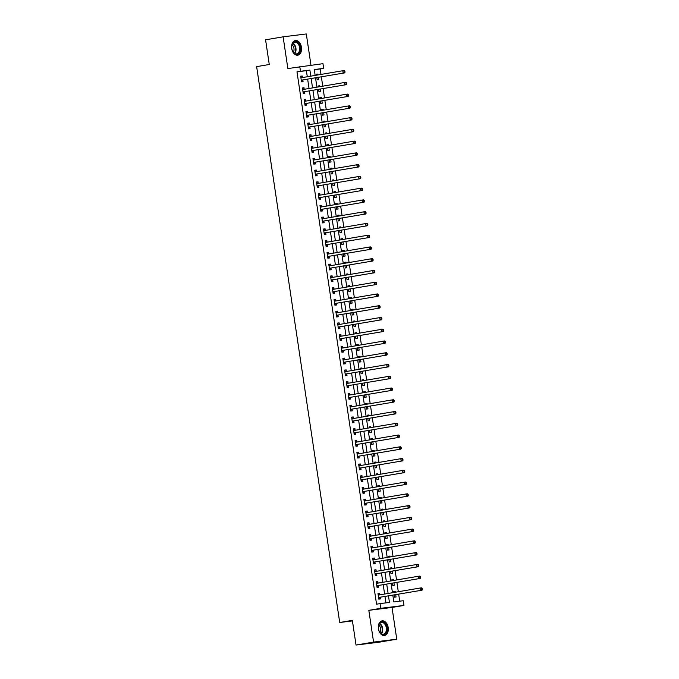 <?xml version="1.0" encoding="UTF-8"?>
<svg xmlns="http://www.w3.org/2000/svg" width="679" height="679" viewBox="0 0 679 679"><rect width="100%" height="100%" fill="white"/><g stroke="black" fill="none" stroke-linecap="round" stroke-linejoin="round"><path stroke-width="1.02" d="M388.193 627.566A7.418 4.923 80.4 0 0 382.065 620.861A7.418 4.923 80.4 0 0 378.415 628.779A7.418 4.923 80.4 0 0 384.543 635.493A7.418 4.923 80.4 0 0 388.193 627.566M301.459 47.241A7.418 4.923 80.4 0 0 295.331 40.536A7.418 4.923 80.4 0 0 291.681 48.455A7.418 4.923 80.4 0 0 297.818 55.169A7.418 4.923 80.4 0 0 301.459 47.241M392.827 595.144L393.837 601.9L403.241 600.728L403.946 605.43L380.758 608.316L380.053 603.606L389.457 602.443L388.473 595.882M392.021 607.45L368.824 610.336L373.569 642.079L356.034 645.05L379.221 642.173L396.757 639.194L392.021 607.45L403.946 605.43M310.974 65.167L306.305 33.95L283.118 36.827L287.862 68.571L322.975 63.673L323.679 68.375L314.284 69.547L315.158 75.411M320.989 74.427L320.174 68.969L323.679 68.375M399.71 601.17L398.658 594.15M398.301 591.732L396.901 582.395M396.544 579.976L395.144 570.64M394.788 568.221L393.387 558.885M393.031 556.457L391.63 547.121M391.274 544.702L389.873 535.366M389.517 532.947L388.116 523.611M387.76 521.192L386.359 511.856M386.003 509.428L384.603 500.092M384.246 497.673L382.846 488.337M382.489 485.918L381.089 476.582M380.732 474.163L379.332 464.826M378.975 462.407L377.575 453.071M377.218 450.644L375.818 441.308M375.462 438.889L374.061 429.552M373.705 427.133L372.304 417.797M371.948 415.378L370.547 406.042M370.182 403.623L368.79 394.287M368.425 391.859L367.033 382.523M366.668 380.104L365.277 370.768M364.912 368.349L363.52 359.013M363.155 356.594L361.763 347.258M361.398 344.839L360.006 335.502M359.641 333.075L358.249 323.739M357.884 321.32L356.492 311.984M356.127 309.565L354.735 300.228M354.37 297.809L352.978 288.473M352.613 286.054L351.221 276.718M350.856 274.291L349.464 264.954M349.099 262.535L347.707 253.199M347.342 250.78L345.951 241.444M345.586 239.025L344.194 229.689M343.829 227.27L342.437 217.934M342.072 215.506L340.68 206.17M340.315 203.751L338.923 194.415M338.558 191.996L337.166 182.659M336.801 180.241L335.409 170.904M335.044 168.477L333.652 159.141M333.287 156.722L331.895 147.385M331.53 144.966L330.138 135.63M329.773 133.211L328.381 123.875M328.016 121.456L326.624 112.12M326.26 109.692L324.868 100.356M324.503 97.937L323.111 88.601M322.746 86.182L321.354 76.846M373.569 642.079L396.757 639.194M356.034 645.05L352.342 620.36L339.712 622.499L256.637 66.635L269.266 64.488L265.574 39.806L283.118 36.827M320.174 68.969L314.301 69.699M318.027 74.928L317.899 74.045L316.329 74.24L316.473 75.191M316.838 77.61L317.178 79.876L318.74 79.689L318.392 77.347M319.784 86.683L319.656 85.8L318.086 85.995L318.23 86.946M318.595 89.365L318.935 91.64L320.496 91.444L320.149 89.102M321.549 98.438L321.413 97.555L319.843 97.751L319.987 98.701M320.352 101.129L320.692 103.395L322.253 103.2L321.905 100.857M323.306 110.202L323.17 109.311L321.6 109.506L321.744 110.465M322.109 112.884L322.449 115.15L324.01 114.955L323.662 112.621M325.063 121.957L324.927 121.066L323.357 121.261L323.501 122.22M323.866 124.639L324.206 126.905L325.767 126.71L325.419 124.376M326.82 133.712L326.684 132.829L325.114 133.025L325.258 133.975M325.623 136.394L325.962 138.669L327.524 138.474L327.176 136.131M328.577 145.467L328.441 144.585L326.871 144.78L327.015 145.73M327.38 148.149L327.719 150.424L329.281 150.229L328.933 147.886M330.334 157.222L330.198 156.34L328.628 156.535L328.772 157.486M329.137 159.913L329.476 162.179L331.038 161.984L330.69 159.65M332.09 168.986L331.955 168.095L330.384 168.29L330.529 169.249M330.894 171.668L331.233 173.934L332.795 173.739L332.447 171.405M333.847 180.741L333.712 179.859L332.141 180.045L332.286 181.004M332.651 183.423L332.99 185.69L334.552 185.494L334.204 183.16M335.604 192.496L335.468 191.614L333.898 191.809L334.043 192.76M334.408 195.179L334.747 197.453L336.309 197.258L335.961 194.915M337.361 204.252L337.225 203.369L335.664 203.564L335.799 204.515M336.164 206.934L336.504 209.208L338.066 209.013L337.718 206.671M339.118 216.007L338.982 215.124L337.421 215.319L337.556 216.27M337.921 218.697L338.261 220.964L339.831 220.768L339.475 218.434M340.875 227.771L340.739 226.879L339.177 227.075L339.313 228.034M339.678 230.453L340.018 232.719L341.588 232.524L341.231 230.189M342.632 239.526L342.496 238.643L340.934 238.83L341.07 239.789M341.435 242.208L341.775 244.474L343.345 244.279L342.988 241.945M344.389 251.281L344.253 250.398L342.691 250.593L342.827 251.544M343.192 253.963L343.532 256.238L345.102 256.042L344.745 253.7M346.146 263.036L346.01 262.153L344.448 262.349L344.584 263.299M344.949 265.718L345.288 267.993L346.859 267.798L346.502 265.455M347.903 274.791L347.767 273.909L346.205 274.104L346.341 275.054M346.706 277.482L347.045 279.748L348.616 279.553L348.259 277.219M349.66 286.555L349.524 285.664L347.962 285.859L348.098 286.818M348.463 289.237L348.802 291.503L350.372 291.308L350.016 288.974M351.416 298.31L351.281 297.427L349.719 297.623L349.855 298.573M350.22 300.992L350.559 303.258L352.129 303.063L351.773 300.729M353.173 310.065L353.038 309.183L351.476 309.378L351.612 310.328M351.977 312.747L352.316 315.022L353.886 314.827L353.538 312.484M354.93 321.821L354.794 320.938L353.233 321.133L353.377 322.084M353.734 324.511L354.073 326.777L355.643 326.582L355.295 324.239M356.687 333.576L356.551 332.693L354.99 332.888L355.134 333.847M355.49 336.266L355.83 338.532L357.4 338.337L357.052 336.003M358.444 345.339L358.308 344.448L356.747 344.643L356.891 345.603M357.247 348.021L357.587 350.288L359.157 350.092L358.809 347.758M360.201 357.095L360.065 356.212L358.504 356.407L358.648 357.358M359.004 359.777L359.344 362.043L360.914 361.856L360.566 359.514M361.958 368.85L361.822 367.967L360.26 368.162L360.405 369.113M360.761 371.532L361.101 373.806L362.671 373.611L362.323 371.269M363.715 380.605L363.579 379.722L362.017 379.917L362.162 380.868M362.518 383.296L362.858 385.562L364.428 385.366L364.08 383.024M365.472 392.36L365.336 391.477L363.774 391.673L363.919 392.632M364.275 395.051L364.615 397.317L366.185 397.122L365.837 394.788M367.229 404.124L367.093 403.233L365.531 403.428L365.675 404.387M366.032 406.806L366.371 409.072L367.942 408.877L367.594 406.543M368.986 415.879L368.85 414.996L367.288 415.192L367.432 416.142M367.789 418.561L368.128 420.827L369.699 420.641L369.351 418.298M370.742 427.634L370.615 426.752L369.045 426.947L369.189 427.897M369.546 430.316L369.885 432.591L371.455 432.396L371.107 430.053M372.499 439.389L372.372 438.507L370.802 438.702L370.946 439.652M371.303 442.08L371.642 444.346L373.212 444.151L372.864 441.808M374.256 451.153L374.129 450.262L372.559 450.457L372.703 451.416M373.06 453.835L373.399 456.101L374.969 455.906L374.621 453.572M376.013 462.908L375.886 462.017L374.316 462.212L374.46 463.171M374.816 465.59L375.156 467.856L376.726 467.661L376.378 465.327M377.77 474.663L377.643 473.781L376.073 473.976L376.217 474.927M376.573 477.345L376.913 479.62L378.483 479.425L378.135 477.082M379.527 486.419L379.4 485.536L377.83 485.731L377.974 486.682M378.33 489.101L378.67 491.375L380.24 491.18L379.892 488.838M381.284 498.174L381.157 497.291L379.586 497.486L379.731 498.437M380.087 500.864L380.427 503.131L381.997 502.935L381.649 500.601M383.041 509.937L382.914 509.046L381.343 509.242L381.488 510.201M381.844 512.62L382.184 514.886L383.754 514.69L383.406 512.356M384.798 521.693L384.67 520.81L383.1 520.997L383.245 521.956M383.601 524.375L383.941 526.641L385.511 526.446L385.163 524.112M386.555 533.448L386.427 532.565L384.857 532.76L385.001 533.711M385.366 536.13L385.697 538.405L387.268 538.209L386.92 535.867M388.312 545.203L388.184 544.32L386.614 544.516L386.758 545.466M387.123 547.885L387.454 550.16L389.025 549.965L388.677 547.622M390.069 556.958L389.941 556.076L388.371 556.271L388.515 557.221M388.88 559.649L389.22 561.915L390.781 561.72L390.433 559.386M391.825 568.722L391.698 567.831L390.128 568.026L390.272 568.985M390.637 571.404L390.977 573.67L392.538 573.475L392.19 571.141M393.582 580.477L393.455 579.594L391.885 579.781L392.029 580.74M392.394 583.159L392.734 585.425L394.295 585.23L393.947 582.896M395.339 592.232L395.212 591.35L393.642 591.545L393.786 592.495M394.151 594.914L394.491 597.189L396.052 596.994L395.704 594.651M307.29 76.744L306.382 70.684L296.986 71.847L376.548 604.2L380.053 603.606M385.918 602.884L384.968 596.476M384.603 594.049L383.211 584.712M382.846 582.293L381.454 572.957M381.089 570.538L379.697 561.202M379.332 558.783L377.94 549.447M377.575 547.028L376.183 537.692M375.818 535.264L374.426 525.928M374.061 523.509L372.661 514.173M372.304 511.754L370.904 502.418M370.547 499.999L369.147 490.662M368.79 488.243L367.39 478.907M367.033 476.48L365.633 467.144M365.277 464.725L363.876 455.388M363.52 452.969L362.119 443.633M361.763 441.214L360.362 431.878M360.006 429.459L358.605 420.123M358.249 417.695L356.848 408.359M356.492 405.94L355.092 396.604M354.735 394.185L353.335 384.849M352.978 382.43L351.578 373.094M351.221 370.675L349.821 361.33M349.464 358.911L348.064 349.575M347.707 347.156L346.307 337.819M345.951 335.401L344.55 326.064M344.194 323.645L342.793 314.309M342.437 311.882L341.036 302.545M340.671 300.126L339.279 290.79M338.914 288.371L337.522 279.035M337.157 276.616L335.766 267.28M335.401 264.861L334.009 255.525M333.644 253.097L332.252 243.761M331.887 241.342L330.495 232.006M330.13 229.587L328.738 220.251M328.373 217.832L326.981 208.495M326.616 206.077L325.224 196.74M324.859 194.313L323.467 184.977M323.102 182.558L321.71 173.221M321.345 170.802L319.953 161.466M319.588 159.047L318.196 149.711M317.831 147.292L316.439 137.956M316.075 135.528L314.683 126.192M314.318 123.773L312.926 114.437M312.561 112.018L311.169 102.682M310.804 100.263L309.412 90.927M309.047 88.508L307.655 79.171M302.461 77.516L302.231 75.989L300.661 76.184L301.51 81.828L303.072 81.633L302.842 80.105M304.217 89.272L303.988 87.744L302.418 87.939L303.267 93.583L304.829 93.388L304.599 91.86M305.974 101.035L305.745 99.499L304.175 99.694L305.024 105.338L306.585 105.143L306.356 103.615M307.731 112.79L307.502 111.263L305.932 111.449L306.781 117.094L308.342 116.898L308.113 115.371M309.488 124.546L309.259 123.018L307.689 123.213L308.538 128.857L310.099 128.662L309.87 127.126M311.245 136.301L311.016 134.773L309.446 134.968L310.295 140.612L311.856 140.417L311.627 138.889M313.002 148.056L312.773 146.528L311.203 146.723L312.051 152.368L313.613 152.172L313.384 150.645M314.759 159.82L314.53 158.283L312.96 158.479L313.808 164.123L315.37 163.928L315.141 162.4M316.516 171.575L316.287 170.047L314.716 170.234L315.565 175.878L317.127 175.683L316.898 174.155M318.273 183.33L318.044 181.802L316.473 181.997L317.322 187.642L318.884 187.446L318.655 185.91M320.03 195.085L319.801 193.557L318.23 193.753L319.079 199.397L320.641 199.202L320.412 197.674M321.787 206.84L321.557 205.313L319.987 205.508L320.836 211.152L322.398 210.957L322.177 209.429M323.543 218.604L323.314 217.068L321.744 217.263L322.593 222.907L324.155 222.712L323.934 221.184M325.3 230.359L325.071 228.831L323.51 229.027L324.35 234.662L325.912 234.467L325.691 232.939M327.057 242.114L326.828 240.587L325.266 240.782L326.107 246.426L327.677 246.231L327.448 244.695M328.814 253.87L328.585 252.342L327.023 252.537L327.864 258.181L329.434 257.986L329.205 256.458M330.571 265.625L330.342 264.097L328.78 264.292L329.621 269.936L331.191 269.741L330.962 268.213M332.328 277.388L332.099 275.852L330.537 276.047L331.377 281.692L332.948 281.496L332.718 279.969M334.085 289.144L333.856 287.616L332.294 287.811L333.134 293.447L334.705 293.26L334.475 291.724M335.842 300.899L335.613 299.371L334.051 299.566L334.891 305.211L336.461 305.015L336.232 303.479M337.599 312.654L337.37 311.126L335.808 311.322L336.648 316.966L338.218 316.77L337.989 315.243M339.356 324.418L339.127 322.881L337.565 323.077L338.405 328.721L339.975 328.526L339.746 326.998M341.113 336.173L340.883 334.637L339.322 334.832L340.162 340.476L341.732 340.281L341.503 338.753M342.87 347.928L342.64 346.4L341.079 346.596L341.919 352.231L343.489 352.045L343.26 350.508M344.626 359.683L344.397 358.156L342.836 358.351L343.676 363.995L345.246 363.8L345.017 362.272M346.383 371.438L346.154 369.911L344.593 370.106L345.433 375.75L347.003 375.555L346.774 374.027M348.14 383.202L347.911 381.666L346.349 381.861L347.19 387.505L348.76 387.31L348.531 385.782M349.897 394.957L349.668 393.421L348.106 393.616L348.947 399.26L350.517 399.065L350.288 397.538M351.654 406.713L351.425 405.185L349.863 405.38L350.704 411.024L352.274 410.829L352.045 409.293M353.411 418.468L353.182 416.94L351.62 417.135L352.46 422.779L354.031 422.584L353.801 421.056M355.168 430.223L354.939 428.695L353.377 428.89L354.217 434.535L355.788 434.339L355.558 432.812M356.925 441.987L356.696 440.45L355.134 440.646L355.974 446.29L357.544 446.095L357.315 444.567M358.682 453.742L358.461 452.214L356.891 452.401L357.731 458.045L359.301 457.85L359.072 456.322M360.439 465.497L360.218 463.969L358.648 464.164L359.488 469.809L361.058 469.613L360.829 468.077M362.196 477.252L361.975 475.724L360.405 475.92L361.245 481.564L362.815 481.369L362.586 479.841M363.961 489.007L363.732 487.48L362.162 487.675L363.002 493.319L364.572 493.124L364.343 491.596M365.718 500.771L365.489 499.235L363.919 499.43L364.759 505.074L366.329 504.879L366.1 503.351M367.475 512.526L367.246 510.998L365.675 511.185L366.516 516.829L368.086 516.634L367.857 515.106M369.232 524.281L369.003 522.754L367.432 522.949L368.273 528.593L369.843 528.398L369.614 526.862M370.989 536.037L370.759 534.509L369.189 534.704L370.03 540.348L371.6 540.153L371.371 538.625M372.746 547.792L372.516 546.264L370.946 546.459L371.786 552.103L373.357 551.908L373.127 550.38M374.502 559.555L374.273 558.019L372.703 558.214L373.543 563.859L375.114 563.663L374.884 562.136M376.259 571.311L376.03 569.783L374.46 569.978L375.3 575.614L376.87 575.427L376.641 573.891M378.016 583.066L377.787 581.538L376.217 581.733L377.057 587.377L378.627 587.182L378.398 585.646M379.773 594.821L379.544 593.293L377.974 593.488L378.823 599.133L380.384 598.937L380.155 597.41M339.712 622.499L352.426 620.92M368.824 610.336L380.758 608.316M296.986 71.847L300.491 71.253L299.787 66.55M315.523 77.83L316.915 87.167M317.28 89.594L318.672 98.93M319.037 101.349L320.429 110.685M320.794 113.104L322.186 122.441M322.55 124.86L323.942 134.196M324.307 136.615L325.699 145.96M326.064 148.378L327.456 157.715M327.821 160.134L329.213 169.47M329.578 171.889L330.97 181.225M331.335 183.644L332.727 192.98M333.092 195.408L334.484 204.744M334.849 207.163L336.241 216.499M336.606 218.918L337.998 228.254M338.363 230.673L339.755 240.01M340.12 242.428L341.512 251.765M341.877 254.192L343.268 263.528M343.633 265.947L345.025 275.284M345.39 277.703L346.782 287.039M347.147 289.458L348.539 298.794M348.904 301.213L350.296 310.549M350.661 312.977L352.053 322.313M352.418 324.732L353.81 334.068M354.175 336.487L355.567 345.823M355.932 348.242L357.324 357.578M357.689 359.997L359.081 369.334M359.446 371.761L360.838 381.097M361.203 383.516L362.594 392.852M362.959 395.271L364.351 404.608M364.716 407.027L366.117 416.363M366.473 418.782L367.874 428.118M368.23 430.545L369.631 439.882M369.987 442.301L371.388 451.637M371.744 454.056L373.144 463.392M373.501 465.811L374.901 475.147M375.258 477.566L376.658 486.911M377.015 489.33L378.415 498.666M378.772 501.085L380.172 510.421M380.529 512.84L381.929 522.176M382.285 524.595L383.686 533.932M384.042 536.359L385.443 545.695M385.799 548.114L387.2 557.451M387.556 559.869L388.957 569.206M389.313 571.625L390.714 580.961M391.07 583.38L392.47 592.716M310.795 76.15L309.896 70.09L300.491 71.253M388.108 593.454L386.716 584.118M386.351 581.699L384.959 572.363M384.594 569.944L383.202 560.608M382.837 558.189L381.445 548.853M381.08 546.434L379.688 537.097M379.323 534.67L377.931 525.334M377.566 522.915L376.174 513.579M375.81 511.16L374.418 501.823M374.053 499.404L372.661 490.068M372.296 487.649L370.904 478.313M370.539 475.886L369.147 466.549M368.782 464.13L367.39 454.794M367.025 452.375L365.633 443.039M365.268 440.62L363.876 431.284M363.511 428.856L362.119 419.52M361.754 417.101L360.362 407.765M359.997 405.346L358.605 396.01M358.24 393.591L356.848 384.255M356.483 381.836L355.092 372.499M354.727 370.072L353.335 360.736M352.97 358.317L351.578 348.981M351.213 346.562L349.821 337.225M349.456 334.806L348.055 325.47M347.699 323.051L346.298 313.715M345.942 311.288L344.542 301.951M344.185 299.532L342.785 290.196M342.428 287.777L341.028 278.441M340.671 276.022L339.271 266.686M338.914 264.267L337.514 254.931M337.157 252.503L335.757 243.167M335.401 240.748L334 231.412M333.644 228.993L332.243 219.657M331.887 217.238L330.486 207.901M330.13 205.482L328.729 196.146M328.373 193.719L326.972 184.382M326.616 181.964L325.216 172.627M324.859 170.208L323.459 160.872M323.102 158.453L321.702 149.117M321.345 146.698L319.945 137.362M319.588 134.934L318.188 125.598M317.831 123.179L316.431 113.843M316.075 111.424L314.674 102.088M314.309 99.669L312.917 90.332M312.552 87.905L311.16 78.569M306.382 70.684L309.896 70.09M300.67 76.252L302.231 75.989M316.346 74.308L317.899 74.045M393.65 591.613L395.212 591.35M391.893 579.858L393.455 579.594M390.136 568.094L391.698 567.831M388.38 556.339L389.941 556.076M386.623 544.583L388.184 544.32M384.866 532.828L386.427 532.565M383.109 521.073L384.67 520.81M381.352 509.309L382.914 509.046M379.595 497.554L381.157 497.291M377.838 485.799L379.4 485.536M376.081 474.044L377.643 473.781M374.324 462.289L375.886 462.017M372.567 450.525L374.129 450.262M370.81 438.77L372.372 438.507M369.053 427.015L370.615 426.752M367.297 415.259L368.85 414.996M365.54 403.504L367.093 403.233M363.783 391.741L365.336 391.477M362.026 379.985L363.579 379.722M360.269 368.23L361.822 367.967M358.512 356.475L360.065 356.212M356.755 344.72L358.308 344.448M354.998 332.956L356.551 332.693M353.241 321.201L354.794 320.938M351.484 309.446L353.038 309.183M349.727 297.691L351.281 297.427M347.971 285.927L349.524 285.664M346.214 274.172L347.767 273.909M344.457 262.417L346.01 262.153M342.7 250.661L344.253 250.398M340.943 238.906L342.496 238.643M339.186 227.142L340.739 226.879M337.429 215.387L338.982 215.124M335.672 203.632L337.225 203.369M333.915 191.877L335.468 191.614M332.158 180.122L333.712 179.859M330.401 168.358L331.955 168.095M328.644 156.603L330.198 156.34M326.888 144.848L328.441 144.585M325.131 133.092L326.684 132.829M323.374 121.337L324.927 121.066M321.617 109.574L323.17 109.311M319.86 97.818L321.413 97.555M318.103 86.063L319.656 85.8M302.427 88.007L303.988 87.744M304.192 99.762L305.745 99.499M305.949 111.526L307.502 111.263M307.706 123.281L309.259 123.018M309.463 135.036L311.016 134.773M311.22 146.791L312.773 146.528M312.977 158.547L314.53 158.283M314.733 170.31L316.287 170.047M316.49 182.065L318.044 181.802M318.247 193.821L319.801 193.557M320.004 205.576L321.557 205.313M321.761 217.331L323.314 217.068M323.518 229.095L325.071 228.831M325.275 240.85L326.828 240.587M327.032 252.605L328.585 252.342M328.789 264.36L330.342 264.097M330.546 276.124L332.099 275.852M332.303 287.879L333.856 287.616M334.06 299.634L335.613 299.371M335.816 311.389L337.37 311.126M337.573 323.145L339.127 322.881M339.33 334.908L340.883 334.637M341.087 346.663L342.64 346.4M342.844 358.419L344.397 358.156M344.601 370.174L346.154 369.911M346.358 381.929L347.911 381.666M348.115 393.693L349.668 393.421M349.872 405.448L351.425 405.185M351.629 417.203L353.182 416.94M353.386 428.958L354.939 428.695M355.142 440.713L356.696 440.45M356.899 452.477L358.461 452.214M358.656 464.232L360.218 463.969M360.413 475.987L361.975 475.724M362.17 487.743L363.732 487.48M363.927 499.498L365.489 499.235M365.684 511.262L367.246 510.998M367.441 523.017L369.003 522.754M369.198 534.772L370.759 534.509M370.955 546.527L372.516 546.264M372.712 558.282L374.273 558.019M374.469 570.046L376.03 569.783M376.225 581.801L377.787 581.538M377.982 593.556L379.544 593.293M301.612 80.122L344.711 72.882L301.612 80.122A0.951 0.713 -97.1 0 0 301.357 80.232L301.281 80.292M344.423 72.161L343.15 73.077L342.793 70.726L344.363 70.531L344.915 71.142L344.287 71.219L344.423 72.161L345.051 72.084L344.915 71.142M300.89 77.712L300.992 77.745A0.951 0.713 -97.1 0 0 301.264 77.771L342.793 70.726L344.287 71.219M303.182 79.927A0.951 0.713 -97.1 0 0 302.927 80.037L301.417 81.208M300.78 76.939L302.554 77.55L300.992 77.745M344.711 72.882L345.051 72.084M303.369 91.877L346.468 84.646L303.369 91.877A0.951 0.713 -97.1 0 0 303.114 91.988L303.038 92.055M346.18 83.916L344.907 84.841L344.55 82.49L346.12 82.295L346.672 82.897L346.044 82.982L346.18 83.916L346.808 83.84L346.672 82.897M302.647 89.467L302.749 89.501A0.951 0.713 -97.1 0 0 302.995 89.526L344.55 82.49L346.044 82.982M304.939 91.682A0.951 0.713 -97.1 0 0 304.684 91.792L303.173 92.964M302.537 88.703L304.311 89.305M346.468 84.646L346.808 83.84M305.126 103.632L348.225 96.401L305.126 103.632A0.951 0.713 -97.1 0 0 304.871 103.743L304.795 103.811M347.937 95.68L346.663 96.596L346.307 94.245L347.877 94.05L348.429 94.661L347.801 94.737L347.937 95.68L348.565 95.595L348.429 94.661M304.404 101.23L304.506 101.256A0.951 0.713 -97.1 0 0 304.778 101.281L346.307 94.245L347.801 94.737M306.696 103.437A0.951 0.713 -97.1 0 0 306.441 103.556L304.93 104.719M304.294 100.458L306.068 101.061M348.225 96.401L348.565 95.595M306.883 115.388L349.982 108.156L306.883 115.388A0.951 0.713 -97.1 0 0 306.628 115.506L306.552 115.566M349.693 107.435L348.42 108.351L348.064 106L349.634 105.805L350.186 106.416L349.558 106.493L349.693 107.435L350.322 107.358L350.186 106.416M306.161 112.986L306.263 113.02A0.951 0.713 -97.1 0 0 306.509 113.045L348.064 106L349.558 106.493M308.453 115.192A0.951 0.713 -97.1 0 0 308.198 115.311L306.687 116.474M306.051 112.213L307.825 112.824M349.982 108.156L350.322 107.358M308.639 127.151L351.747 119.911L308.639 127.151A0.951 0.713 -97.1 0 0 308.385 127.262L308.308 127.321M351.45 119.19L350.177 120.107L349.829 117.756L351.391 117.56L351.943 118.171L351.315 118.248L351.45 119.19L352.078 119.114L351.943 118.171M307.918 124.741L308.02 124.775A0.951 0.713 -97.1 0 0 308.291 124.8L349.829 117.756L351.315 118.248M310.21 126.956A0.951 0.713 -97.1 0 0 309.955 127.066L308.444 128.229M307.808 123.968L309.582 124.58M351.747 119.911L352.078 119.114M294.72 53.709A6.425 4.261 -99.6 0 1 292.785 51.502A6.425 4.261 -99.6 0 1 291.792 45.654A6.425 4.261 -99.6 0 1 297.309 42.183A6.425 4.261 -99.6 0 1 300.152 50.67A6.425 4.261 -99.6 0 1 294.72 53.709M292.725 51.4A5.941 3.947 80.4 0 0 294.465 53.344A5.941 3.947 80.4 0 0 296.655 53.87A5.941 3.947 80.4 0 0 299.677 48.973A5.941 3.947 80.4 0 0 296.859 42.675A5.941 3.947 80.4 0 0 294.669 42.149A5.941 3.947 80.4 0 0 291.775 45.773M297.258 55.211A7.376 4.889 80.4 0 0 300.992 49.134A7.376 4.889 80.4 0 0 297.495 41.334A7.376 4.889 80.4 0 0 294.796 40.681M292.029 44.772A4.685 3.106 -99.6 0 1 293.303 52.258M386.971 627.744A6.425 4.261 -99.6 0 1 384.73 634.279A6.425 4.261 -99.6 0 1 379.51 631.826A6.425 4.261 -99.6 0 1 378.509 628.796A6.425 4.261 -99.6 0 1 378.517 625.979A6.425 4.261 -99.6 0 1 382.761 621.964A6.425 4.261 -99.6 0 1 386.971 627.744M379.459 631.725A5.941 3.947 80.4 0 0 383.389 634.194A5.941 3.947 80.4 0 0 386.309 627.846A5.941 3.947 80.4 0 0 381.394 622.465A5.941 3.947 80.4 0 0 378.5 626.097M378.763 625.096A4.685 3.106 -99.6 0 1 380.681 628.762A4.685 3.106 -99.6 0 1 380.028 632.573M383.983 635.536A7.376 4.889 80.4 0 0 387.599 627.668A7.376 4.889 80.4 0 0 381.522 620.996M310.396 138.906L353.504 131.675L310.396 138.906A0.951 0.713 -97.1 0 0 310.142 139.017L310.065 139.076M353.207 130.945L351.934 131.862L351.586 129.511L353.148 129.316L353.7 129.927L353.072 130.003L353.207 130.945L353.835 130.869L353.7 129.927M309.675 136.496L309.777 136.53A0.951 0.713 -97.1 0 0 310.048 136.555L351.586 129.511L353.072 130.003M311.967 138.711A0.951 0.713 -97.1 0 0 311.712 138.822L310.201 139.993M309.565 135.724L311.338 136.335L309.777 136.53M353.504 131.675L353.835 130.869M312.153 150.662L355.261 143.43L312.153 150.662A0.951 0.713 -97.1 0 0 311.899 150.772L311.822 150.84M354.964 142.7L353.691 143.625L353.343 141.274L354.905 141.079L355.457 141.682L354.828 141.767L354.964 142.7L355.592 142.624L355.457 141.682M311.432 148.251L311.534 148.285A0.951 0.713 -97.1 0 0 311.78 148.311L353.343 141.274L354.828 141.767M313.723 150.466A0.951 0.713 -97.1 0 0 313.469 150.577L311.958 151.748M311.322 147.487L313.095 148.09M355.261 143.43L355.592 142.624M313.91 162.417L357.018 155.185L313.91 162.417A0.951 0.713 -97.1 0 0 313.656 162.527L313.579 162.595M356.721 154.464L355.448 155.381L355.1 153.03L356.662 152.834L357.213 153.446L356.585 153.522L356.721 154.464L357.349 154.379L357.213 153.446M313.189 160.015L313.291 160.04A0.951 0.713 -97.1 0 0 313.562 160.066L355.1 153.03L356.585 153.522M315.48 162.222A0.951 0.713 -97.1 0 0 315.226 162.34L313.715 163.503M313.078 159.242L314.852 159.845L313.291 160.04M357.018 155.185L357.349 154.379M315.667 174.172L358.775 166.941L315.667 174.172A0.951 0.713 -97.1 0 0 315.412 174.291L315.336 174.35M358.478 166.219L357.205 167.136L356.857 164.785L358.419 164.59L358.97 165.201L358.342 165.277L358.478 166.219L359.106 166.143L358.97 165.201M314.946 171.77L315.048 171.804A0.951 0.713 -97.1 0 0 315.294 171.829L356.857 164.785L358.342 165.277M317.237 173.985A0.951 0.713 -97.1 0 0 316.983 174.096L315.472 175.258M314.835 170.998L316.609 171.609M358.775 166.941L359.106 166.143M317.424 185.936L360.532 178.696L317.424 185.936A0.951 0.713 -97.1 0 0 317.169 186.046L317.093 186.105M360.235 177.974L358.962 178.891L358.614 176.54L360.176 176.345L360.727 176.956L360.099 177.032L360.235 177.974L360.863 177.898L360.727 176.956M316.703 183.525L316.804 183.559A0.951 0.713 -97.1 0 0 317.076 183.585L358.614 176.54L360.099 177.032M318.994 185.74A0.951 0.713 -97.1 0 0 318.74 185.851L317.229 187.014M316.592 182.753L318.366 183.364M360.532 178.696L360.863 177.898M319.181 197.691L362.289 190.46L319.181 197.691A0.951 0.713 -97.1 0 0 318.935 197.801L318.85 197.869M361.992 189.73L360.719 190.646L360.371 188.295L361.932 188.1L362.484 188.711L361.856 188.787L361.992 189.73L362.62 189.653L362.484 188.711M318.459 195.28L318.561 195.314A0.951 0.713 -97.1 0 0 318.833 195.34L360.371 188.295L361.856 188.787M320.751 197.496A0.951 0.713 -97.1 0 0 320.496 197.606L318.986 198.777M318.349 194.508L320.123 195.119L318.561 195.314M362.289 190.46L362.62 189.653M320.938 209.446L364.046 202.215L320.938 209.446A0.951 0.713 -97.1 0 0 320.692 209.556L320.607 209.624M363.749 201.485L362.476 202.41L362.128 200.059L363.689 199.864L364.241 200.466L363.613 200.551L363.749 201.485L364.377 201.408L364.241 200.466M320.216 207.036L320.318 207.07A0.951 0.713 -97.1 0 0 320.564 207.095L362.128 200.059L363.613 200.551M322.508 209.251A0.951 0.713 -97.1 0 0 322.253 209.361L320.743 210.532M320.106 206.272L321.88 206.874M364.046 202.215L364.377 201.408M322.695 221.201L365.803 213.97L322.695 221.201A0.951 0.713 -97.1 0 0 322.449 221.32L322.364 221.379M365.506 213.248L364.233 214.165L363.885 211.814L365.446 211.619L365.998 212.23L365.37 212.306L365.506 213.248L366.134 213.172L365.998 212.23M321.973 218.799L322.075 218.825A0.951 0.713 -97.1 0 0 322.347 218.85L363.885 211.814L365.37 212.306M324.265 221.006A0.951 0.713 -97.1 0 0 324.01 221.125L322.5 222.288M321.863 218.027L323.637 218.63L322.075 218.825M365.803 213.97L366.134 213.172M324.452 232.956L367.56 225.725L324.452 232.956A0.951 0.713 -97.1 0 0 324.206 233.075L324.121 233.135M367.271 225.004L365.989 225.92L365.642 223.569L367.203 223.374L367.755 223.985L367.127 224.062L367.271 225.004L367.891 224.927L367.755 223.985M323.73 230.554L323.832 230.588A0.951 0.713 -97.1 0 0 324.078 230.614L365.642 223.569L367.127 224.062M326.022 232.77A0.951 0.713 -97.1 0 0 325.767 232.88L324.256 234.043M323.62 229.782L325.394 230.393M367.56 225.725L367.891 224.927M326.209 244.72L369.317 237.48L326.209 244.72A0.951 0.713 -97.1 0 0 325.962 244.83L325.878 244.89M369.028 236.759L367.746 237.675L367.398 235.324L368.96 235.129L369.512 235.74L368.884 235.817L369.028 236.759L369.648 236.682L369.512 235.74M325.487 242.31L325.589 242.344A0.951 0.713 -97.1 0 0 325.861 242.369L367.398 235.324L368.884 235.817M327.779 244.525A0.951 0.713 -97.1 0 0 327.524 244.635L326.013 245.798M325.377 241.537L327.151 242.148M369.317 237.48L369.648 236.682M327.965 256.475L371.073 249.244L327.965 256.475A0.951 0.713 -97.1 0 0 327.719 256.586L327.634 256.654M370.785 248.514L369.503 249.431L369.155 247.08L370.717 246.893L371.269 247.496L370.641 247.572L370.785 248.514L371.405 248.438L371.269 247.496M327.244 254.065L327.346 254.099A0.951 0.713 -97.1 0 0 327.618 254.124L369.155 247.08L370.641 247.572M329.536 256.28A0.951 0.713 -97.1 0 0 329.281 256.39L327.77 257.562M327.134 253.292L328.908 253.904L327.346 254.099M371.073 249.244L371.405 248.438M329.722 268.23L372.83 260.999L329.722 268.23A0.951 0.713 -97.1 0 0 329.476 268.341L329.391 268.409M372.542 260.278L371.26 261.194L370.912 258.843L372.474 258.648L373.026 259.259L372.398 259.336L372.542 260.278L373.161 260.193L373.026 259.259M329.009 265.82L329.103 265.854A0.951 0.713 -97.1 0 0 329.349 265.879L370.912 258.843L372.398 259.336M331.293 268.035A0.951 0.713 -97.1 0 0 331.038 268.146L329.527 269.317M328.891 265.056L330.665 265.659M372.83 260.999L373.161 260.193M331.479 279.986L374.587 272.754L331.479 279.986A0.951 0.713 -97.1 0 0 331.233 280.104L331.148 280.164M374.299 272.033L373.017 272.95L372.669 270.598L374.231 270.403L374.783 271.014L374.154 271.091L374.299 272.033L374.918 271.956L374.783 271.014M330.766 277.584L330.86 277.609A0.951 0.713 -97.1 0 0 331.131 277.635L372.669 270.598L374.154 271.091M333.049 279.79A0.951 0.713 -97.1 0 0 332.795 279.909L331.284 281.072M330.648 276.811L332.421 277.414L330.86 277.609M374.587 272.754L374.918 271.956M333.236 291.749L376.344 284.509L333.236 291.749A0.951 0.713 -97.1 0 0 332.99 291.86L332.905 291.919M376.056 283.788L374.774 284.705L374.426 282.354L375.988 282.158L376.539 282.77L375.911 282.846L376.056 283.788L376.675 283.712L376.539 282.77M332.523 289.339L332.617 289.373A0.951 0.713 -97.1 0 0 332.863 289.398L374.426 282.354L375.911 282.846M334.806 291.554A0.951 0.713 -97.1 0 0 334.552 291.664L333.041 292.827M332.404 288.567L334.178 289.178M376.344 284.509L376.675 283.712M334.993 303.505L378.101 296.265L334.993 303.505A0.951 0.713 -97.1 0 0 334.747 303.615L334.662 303.674M377.813 295.543L376.531 296.46L376.183 294.109L377.745 293.914L378.296 294.525L377.668 294.601L377.813 295.543L378.432 295.467L378.296 294.525M334.28 301.094L334.374 301.128A0.951 0.713 -97.1 0 0 334.645 301.153L376.183 294.109L377.668 294.601M336.563 303.309A0.951 0.713 -97.1 0 0 336.309 303.42L334.798 304.582M334.161 300.322L335.935 300.933M378.101 296.265L378.432 295.467M336.75 315.26L379.858 308.028L336.75 315.26A0.951 0.713 -97.1 0 0 336.504 315.37L336.419 315.438M379.569 307.298L378.288 308.224L377.94 305.864L379.502 305.677L380.053 306.28L379.425 306.365L379.569 307.298L380.198 307.222L380.053 306.28M336.037 312.849L336.13 312.883A0.951 0.713 -97.1 0 0 336.402 312.909L377.94 305.864L379.425 306.365M338.32 315.064A0.951 0.713 -97.1 0 0 338.066 315.175L336.555 316.346M335.918 312.077L337.692 312.688L336.13 312.883M379.858 308.028L380.198 307.222M338.507 327.015L381.615 319.784L338.507 327.015A0.951 0.713 -97.1 0 0 338.261 327.125L338.176 327.193M381.326 319.062L380.045 319.979L379.697 317.628L381.258 317.433L381.81 318.044L381.182 318.12L381.326 319.062L381.954 318.977L381.81 318.044M337.794 324.604L337.887 324.638A0.951 0.713 -97.1 0 0 338.159 324.664L379.697 317.628L381.182 318.12M340.077 326.82A0.951 0.713 -97.1 0 0 339.823 326.93L338.312 328.101M337.675 323.841L339.449 324.443M381.615 319.784L381.954 318.977M340.264 338.77L383.372 331.539L340.264 338.77A0.951 0.713 -97.1 0 0 340.018 338.889L339.933 338.948M383.083 330.817L381.802 331.734L381.454 329.383L383.015 329.188L383.567 329.799L382.939 329.875L383.083 330.817L383.711 330.741L383.567 329.799M339.551 336.368L339.644 336.402A0.951 0.713 -97.1 0 0 339.916 336.419L381.454 329.383L382.939 329.875M341.834 338.575A0.951 0.713 -97.1 0 0 341.579 338.694L340.069 339.856M339.432 335.596L341.206 336.207L339.644 336.402M383.372 331.539L383.711 330.741M342.021 350.534L385.129 343.294L342.021 350.534A0.951 0.713 -97.1 0 0 341.775 350.644L341.69 350.704M384.84 342.572L383.559 343.489L383.211 341.138L384.772 340.943L385.324 341.554L384.696 341.63L384.84 342.572L385.468 342.496L385.324 341.554M341.308 348.123L341.401 348.157A0.951 0.713 -97.1 0 0 341.647 348.183L383.211 341.138L384.696 341.63M343.591 350.339A0.951 0.713 -97.1 0 0 343.336 350.449L341.826 351.612M341.189 347.351L342.963 347.962M385.129 343.294L385.468 342.496M343.778 362.289L386.886 355.049L343.778 362.289A0.951 0.713 -97.1 0 0 343.532 362.399L343.447 362.459M386.597 354.328L385.316 355.244L384.968 352.893L386.538 352.698L387.081 353.309L386.453 353.386L386.597 354.328L387.225 354.251L387.081 353.309M343.065 359.878L343.158 359.912A0.951 0.713 -97.1 0 0 343.43 359.938L384.968 352.893L386.453 353.386M345.348 362.094A0.951 0.713 -97.1 0 0 345.093 362.204L343.582 363.375M342.946 359.106L344.72 359.717M386.886 355.049L387.225 354.251M345.535 374.044L388.643 366.813L345.535 374.044A0.951 0.713 -97.1 0 0 345.288 374.154L345.204 374.222M388.354 366.083L387.072 367.008L386.724 364.657L388.295 364.462L388.838 365.064L388.21 365.149L388.354 366.083L388.982 366.006L388.838 365.064M344.822 371.634L344.915 371.668A0.951 0.713 -97.1 0 0 345.187 371.693L386.724 364.657L388.21 365.149M347.105 373.849A0.951 0.713 -97.1 0 0 346.85 373.959L345.339 375.131M344.703 370.87L346.477 371.472M388.643 366.813L388.982 366.006M347.292 385.799L390.4 378.568L347.292 385.799A0.951 0.713 -97.1 0 0 347.045 385.91L346.961 385.978M390.111 377.847L388.829 378.763L388.481 376.412L390.052 376.217L390.595 376.828L389.967 376.904L390.111 377.847L390.739 377.762L390.595 376.828M346.579 383.389L346.672 383.423A0.951 0.713 -97.1 0 0 346.918 383.457L388.481 376.412L389.967 376.904M348.862 385.604A0.951 0.713 -97.1 0 0 348.607 385.714L347.096 386.886M346.46 382.625L348.234 383.228M390.4 378.568L390.739 377.762M349.057 397.554L392.156 390.323L349.057 397.554A0.951 0.713 -97.1 0 0 348.802 397.673L348.717 397.733M391.868 389.602L390.586 390.518L390.238 388.167L391.808 387.972L392.352 388.583L391.724 388.66L391.868 389.602L392.496 389.525L392.352 388.583M348.335 395.153L348.429 395.186A0.951 0.713 -97.1 0 0 348.7 395.203L390.238 388.167L391.724 388.66M350.619 397.359A0.951 0.713 -97.1 0 0 350.364 397.478L348.853 398.641M348.217 394.38L349.991 394.991L348.429 395.186M392.156 390.323L392.496 389.525M350.814 409.318L393.913 402.078L350.814 409.318A0.951 0.713 -97.1 0 0 350.559 409.429L350.474 409.488M393.625 401.357L392.343 402.274L391.995 399.923L393.565 399.727L394.109 400.338L393.481 400.415L393.625 401.357L394.253 401.281L394.109 400.338M350.092 406.908L350.186 406.942A0.951 0.713 -97.1 0 0 350.432 406.967L391.995 399.923L393.481 400.415M352.376 409.123A0.951 0.713 -97.1 0 0 352.121 409.233L350.61 410.396M349.974 406.135L351.747 406.746M393.913 402.078L394.253 401.281M352.571 421.073L395.67 413.834L352.571 421.073A0.951 0.713 -97.1 0 0 352.316 421.184L352.231 421.243M395.382 413.112L394.1 414.029L393.752 411.678L395.322 411.482L395.865 412.094L395.237 412.17L395.382 413.112L396.01 413.036L395.865 412.094M351.849 418.663L351.943 418.697A0.951 0.713 -97.1 0 0 352.214 418.722L393.752 411.678L395.237 412.17M354.132 420.878A0.951 0.713 -97.1 0 0 353.886 420.988L352.367 422.16M351.73 417.891L353.504 418.502M395.67 413.834L396.01 413.036M354.328 432.829L397.427 425.597L354.328 432.829A0.951 0.713 -97.1 0 0 354.073 432.939L353.988 433.007M397.139 424.867L395.857 425.792L395.509 423.441L397.079 423.246L397.622 423.849L396.994 423.934L397.139 424.867L397.767 424.791L397.622 423.849M353.606 430.418L353.7 430.452A0.951 0.713 -97.1 0 0 353.971 430.478L395.509 423.441L396.994 423.934M355.889 432.633A0.951 0.713 -97.1 0 0 355.643 432.744L354.124 433.915M353.487 429.654L355.261 430.257L353.7 430.452M397.427 425.597L397.767 424.791M356.085 444.584L399.184 437.352L356.085 444.584A0.951 0.713 -97.1 0 0 355.83 444.694L355.745 444.762M398.896 436.631L397.614 437.548L397.266 435.197L398.836 435.001L399.379 435.612L398.751 435.689L398.896 436.631L399.524 436.546L399.379 435.612M355.363 442.182L355.457 442.207A0.951 0.713 -97.1 0 0 355.703 442.241L397.266 435.197L398.751 435.689M357.646 444.389A0.951 0.713 -97.1 0 0 357.4 444.507L355.881 445.67M355.244 441.409L357.018 442.012M399.184 437.352L399.524 436.546M357.841 456.339L400.941 449.108L357.841 456.339A0.951 0.713 -97.1 0 0 357.587 456.458L357.502 456.517M400.652 448.386L399.371 449.303L399.023 446.952L400.593 446.757L401.136 447.368L400.508 447.444L400.652 448.386L401.281 448.31L401.136 447.368M357.12 453.937L357.213 453.971A0.951 0.713 -97.1 0 0 357.485 453.988L399.023 446.952L400.508 447.444M359.403 456.144A0.951 0.713 -97.1 0 0 359.157 456.263L357.638 457.425M357.001 453.165L358.775 453.776L357.213 453.971M400.941 449.108L401.281 448.31M359.598 468.103L402.698 460.863L359.598 468.103A0.951 0.713 -97.1 0 0 359.344 468.213L359.259 468.272M402.409 460.141L401.136 461.058L400.78 458.707L402.35 458.512L402.893 459.123L402.265 459.199L402.409 460.141L403.037 460.065L402.893 459.123M358.877 465.692L358.97 465.726A0.951 0.713 -97.1 0 0 359.216 465.752L400.78 458.707L402.265 459.199M361.16 467.907A0.951 0.713 -97.1 0 0 360.914 468.018L359.395 469.181M358.758 464.92L360.532 465.531M402.698 460.863L403.037 460.065M361.355 479.858L404.455 472.626L361.355 479.858A0.951 0.713 -97.1 0 0 361.101 479.968L361.016 480.036M404.166 471.897L402.893 472.813L402.537 470.462L404.107 470.267L404.65 470.878L404.022 470.954L404.166 471.897L404.794 471.82L404.65 470.878M360.634 477.447L360.727 477.481A0.951 0.713 -97.1 0 0 360.999 477.507L402.537 470.462L404.022 470.954M362.917 479.663A0.951 0.713 -97.1 0 0 362.671 479.773L361.152 480.944M360.515 476.675L362.297 477.286L360.727 477.481M404.455 472.626L404.794 471.82M363.112 491.613L406.212 484.382L363.112 491.613A0.951 0.713 -97.1 0 0 362.858 491.723L362.773 491.791M405.923 483.652L404.65 484.577L404.294 482.226L405.864 482.031L406.407 482.633L405.779 482.718L405.923 483.652L406.551 483.575L406.407 482.633M362.391 489.203L362.484 489.236A0.951 0.713 -97.1 0 0 362.739 489.262L404.294 482.226L405.779 482.718M364.674 491.418A0.951 0.713 -97.1 0 0 364.428 491.528L362.909 492.699M362.272 488.439L364.054 489.041M406.212 484.382L406.551 483.575M364.869 503.368L407.969 496.137L364.869 503.368A0.951 0.713 -97.1 0 0 364.615 503.479L364.53 503.546M407.68 495.415L406.407 496.332L406.05 493.981L407.621 493.786L408.164 494.397L407.536 494.473L407.68 495.415L408.308 495.331L408.164 494.397M364.148 500.966L364.241 500.992A0.951 0.713 -97.1 0 0 364.496 501.026L406.05 493.981L407.536 494.473M366.431 503.173A0.951 0.713 -97.1 0 0 366.185 503.292L364.665 504.455M364.029 500.194L365.811 500.796M407.969 496.137L408.308 495.331M366.626 515.123L409.726 507.892L366.626 515.123A0.951 0.713 -97.1 0 0 366.371 515.242L366.287 515.302M409.437 507.171L408.164 508.087L407.807 505.736L409.378 505.541L409.921 506.152L409.293 506.228L409.437 507.171L410.065 507.094L409.921 506.152M365.905 512.721L365.998 512.755A0.951 0.713 -97.1 0 0 366.27 512.772L407.807 505.736L409.293 506.228M368.188 514.937A0.951 0.713 -97.1 0 0 367.942 515.047L366.422 516.21M365.786 511.949L367.568 512.56L365.998 512.755M409.726 507.892L410.065 507.094M368.383 526.887L411.482 519.647L368.383 526.887A0.951 0.713 -97.1 0 0 368.128 526.997L368.043 527.057M411.194 518.926L409.921 519.842L409.564 517.491L411.135 517.296L411.678 517.907L411.05 517.984L411.194 518.926L411.822 518.849L411.678 517.907M367.662 524.477L367.755 524.511A0.951 0.713 -97.1 0 0 368.01 524.536L409.564 517.491L411.05 517.984M369.945 526.692A0.951 0.713 -97.1 0 0 369.699 526.802L368.179 527.965M367.543 523.704L369.325 524.315M411.482 519.647L411.822 518.849M370.14 538.642L413.239 531.411L370.14 538.642A0.951 0.713 -97.1 0 0 369.885 538.753L369.8 538.82M412.951 530.681L411.678 531.598L411.321 529.247L412.891 529.051L413.435 529.662L412.807 529.739L412.951 530.681L413.579 530.605L413.435 529.662M369.418 536.232L369.512 536.266A0.951 0.713 -97.1 0 0 369.783 536.291L411.321 529.247L412.807 529.739M371.702 538.447A0.951 0.713 -97.1 0 0 371.455 538.557L369.936 539.729M369.3 535.459L371.082 536.071L369.512 536.266M413.239 531.411L413.579 530.605M371.897 550.397L414.996 543.166L371.897 550.397A0.951 0.713 -97.1 0 0 371.642 550.508L371.557 550.576M414.708 542.436L413.435 543.361L413.078 541.01L414.648 540.815L415.192 541.418L414.572 541.503L414.708 542.436L415.336 542.36L415.192 541.418M371.175 547.987L371.269 548.021A0.951 0.713 -97.1 0 0 371.523 548.046L413.078 541.01L414.572 541.503M373.458 550.202A0.951 0.713 -97.1 0 0 373.212 550.313L371.693 551.484M371.057 547.223L372.839 547.826M414.996 543.166L415.336 542.36M373.654 562.153L416.753 554.921L373.654 562.153A0.951 0.713 -97.1 0 0 373.399 562.271L373.323 562.331M416.465 554.2L415.192 555.116L414.835 552.765L416.405 552.57L416.948 553.181L416.329 553.258L416.465 554.2L417.093 554.123L416.948 553.181M372.932 559.751L373.026 559.776A0.951 0.713 -97.1 0 0 373.28 559.81L414.835 552.765L416.329 553.258M375.215 561.957A0.951 0.713 -97.1 0 0 374.969 562.076L373.458 563.239M372.813 558.978L374.596 559.581M416.753 554.921L417.093 554.123M375.411 573.908L418.51 566.676L375.411 573.908A0.951 0.713 -97.1 0 0 375.156 574.027L375.08 574.086M418.222 565.955L416.948 566.872L416.592 564.521L418.162 564.325L418.705 564.936L418.086 565.013L418.222 565.955L418.85 565.879L418.705 564.936M374.689 571.506L374.783 571.54A0.951 0.713 -97.1 0 0 375.054 571.557L416.592 564.521L418.086 565.013M376.972 573.721A0.951 0.713 -97.1 0 0 376.726 573.831L375.215 574.994M374.57 570.733L376.353 571.345L374.783 571.54M418.51 566.676L418.85 565.879M377.168 585.671L420.267 578.432L377.168 585.671A0.951 0.713 -97.1 0 0 376.913 585.782L376.837 585.841M419.978 577.71L418.705 578.627L418.349 576.276L419.919 576.081L420.462 576.692L419.843 576.768L419.978 577.71L420.607 577.634L420.462 576.692M376.446 583.261L376.539 583.295A0.951 0.713 -97.1 0 0 376.794 583.32L418.349 576.276L419.843 576.768M378.729 585.476A0.951 0.713 -97.1 0 0 378.483 585.587L376.972 586.749M376.336 582.489L378.11 583.1M420.267 578.432L420.607 577.634M378.924 597.427L422.024 590.195L378.924 597.427A0.951 0.713 -97.1 0 0 378.67 597.537L378.593 597.605M421.735 589.465L420.462 590.39L420.106 588.031L421.676 587.844L422.219 588.447L421.6 588.523L421.735 589.465L422.363 589.389L422.219 588.447M378.203 595.016L378.296 595.05A0.951 0.713 -97.1 0 0 378.568 595.076L420.106 588.031L421.6 588.523M380.486 597.231A0.951 0.713 -97.1 0 0 380.24 597.342L378.729 598.513M378.093 594.244L379.867 594.855L378.296 595.05M422.024 590.195L422.363 589.389M301.357 80.232L302.927 80.037M302.749 89.501L304.285 89.314M303.114 91.988L304.684 91.792M304.506 101.256L306.042 101.069M304.871 103.743L306.441 103.556M306.263 113.02L307.799 112.824M306.628 115.506L308.198 115.311M308.02 124.775L309.556 124.58M308.385 127.262L309.955 127.066M292.955 43.142A5.941 3.947 -99.6 0 1 293.201 43.295A5.941 3.947 -99.6 0 1 295.925 48.158A5.941 3.947 -99.6 0 1 294.711 53.488M294.372 53.276A5.746 3.819 80.4 0 0 292.819 43.524A5.746 3.819 80.4 0 0 292.708 43.456M379.688 623.466A5.941 3.947 -99.6 0 1 382.65 628.465A5.941 3.947 -99.6 0 1 381.437 633.813M381.097 633.6A5.746 3.819 80.4 0 0 382.175 628.533A5.746 3.819 80.4 0 0 379.434 623.78M310.142 139.017L311.712 138.822M311.534 148.285L313.07 148.098M311.899 150.772L313.469 150.577M313.656 162.527L315.226 162.34M315.048 171.804L316.584 171.609M315.412 174.291L316.983 174.096M316.804 183.559L318.341 183.364M317.169 186.046L318.74 185.851M318.935 197.801L320.496 197.606M320.318 207.07L321.854 206.883M320.692 209.556L322.253 209.361M322.449 221.32L324.01 221.125M323.832 230.588L325.368 230.393M324.206 233.075L325.767 232.88M325.589 242.344L327.125 242.148M325.962 244.83L327.524 244.635M327.719 256.586L329.281 256.39M329.103 265.854L330.639 265.667M329.476 268.341L331.038 268.146M331.233 280.104L332.795 279.909M332.617 289.373L334.153 289.178M332.99 291.86L334.552 291.664M334.374 301.128L335.91 300.933M334.747 303.615L336.309 303.42M336.504 315.37L338.066 315.175M337.887 324.638L339.424 324.452M338.261 327.125L339.823 326.93M340.018 338.889L341.579 338.694M341.401 348.157L342.937 347.962M341.775 350.644L343.336 350.449M343.158 359.912L344.694 359.717M343.532 362.399L345.093 362.204M344.915 371.668L346.451 371.481M345.288 374.154L346.85 373.959M346.672 383.423L348.208 383.236M347.045 385.91L348.607 385.714M348.802 397.673L350.364 397.478M350.186 406.942L351.722 406.746M350.559 409.429L352.121 409.233M351.943 418.697L353.479 418.502M352.316 421.184L353.886 420.988M354.073 432.939L355.643 432.744M355.457 442.207L356.993 442.021M355.83 444.694L357.4 444.507M357.587 456.458L359.157 456.263M358.97 465.726L360.515 465.531M359.344 468.213L360.914 468.018M361.101 479.968L362.671 479.773M362.484 489.236L364.029 489.05M362.858 491.723L364.428 491.528M364.241 500.992L365.786 500.805M364.615 503.479L366.185 503.292M366.371 515.242L367.942 515.047M367.755 524.511L369.3 524.315M368.128 526.997L369.699 526.802M369.885 538.753L371.455 538.557M371.269 548.021L372.813 547.834M371.642 550.508L373.212 550.313M373.026 559.776L374.57 559.589M373.399 562.271L374.969 562.076M375.156 574.027L376.726 573.831M376.539 583.295L378.084 583.1M376.913 585.782L378.483 585.587M378.67 597.537L380.24 597.342"/></g></svg>
